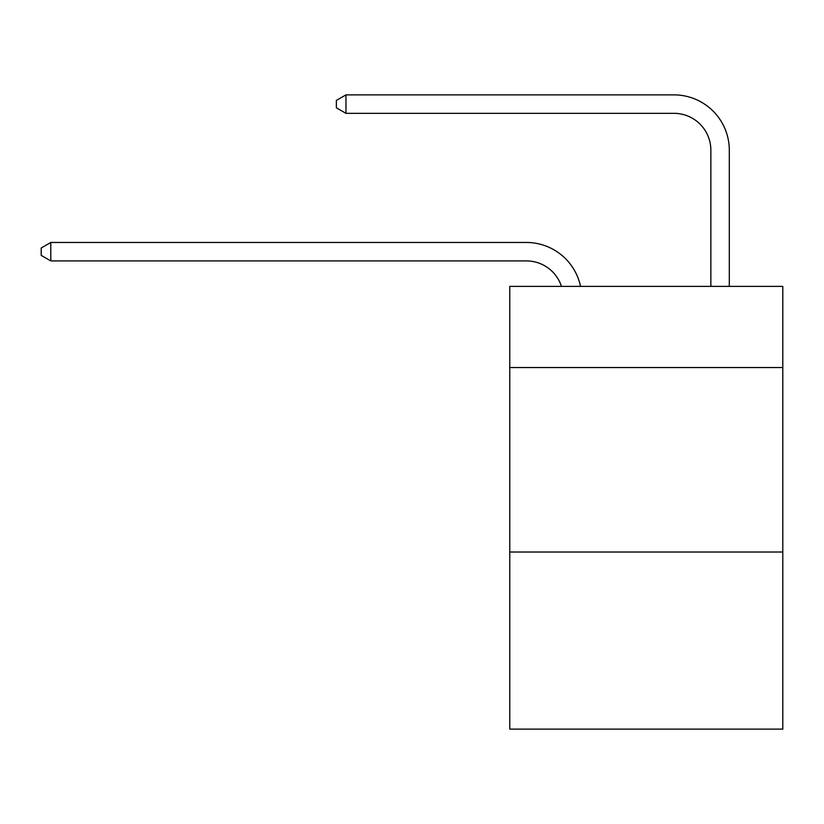 <?xml version="1.0" encoding="UTF-8"?>
<svg xmlns="http://www.w3.org/2000/svg" width="824" height="824" viewBox="0 0 824 824"><rect width="100%" height="100%" fill="white"/><g stroke="black" fill="none" stroke-linecap="round" stroke-linejoin="round"><path stroke-width="1.24" d="M782.8 367.545L782.8 286.371L509.778 286.371L509.778 367.545L782.8 367.545L782.8 729.116L509.778 729.116L509.778 367.545M782.8 552.018L509.778 552.018M526.371 260.909A36.895 36.895 -32.9 0 1 561.453 286.371A36.895 36.895 -38.7 0 0 526.371 260.909L50.789 260.909L41.2 255.378L41.2 248.003L50.789 242.462L526.371 242.462A55.342 55.342 147.1 0 1 580.529 286.371M710.855 286.371L710.855 150.226A36.895 36.895 84.2 0 0 673.96 113.331L345.956 113.331L336.367 107.8L336.367 100.415L345.956 94.884L673.96 94.884A55.342 55.342 40.7 0 1 729.302 150.226L729.302 286.371M50.789 242.462L526.371 242.462L50.789 242.462L526.371 242.462L50.789 242.462L526.371 242.462L50.789 242.462L526.371 242.462L50.789 242.462L526.371 242.462L50.789 242.462L526.371 242.462L50.789 242.462L526.371 242.462L50.789 242.462L526.371 242.462L50.789 242.462L526.371 242.462L50.789 242.462L526.371 242.462L50.789 242.462L526.371 242.462L50.789 242.462L526.371 242.462L50.789 242.462L526.371 242.462L50.789 242.462L526.371 242.462L50.789 242.462L526.371 242.462L50.789 242.462L526.371 242.462L50.789 242.462L526.371 242.462L50.789 242.462L526.371 242.462L50.789 242.462L526.371 242.462L50.789 242.462L526.371 242.462L50.789 242.462L526.371 242.462L50.789 242.462L526.371 242.462L50.789 242.462L526.371 242.462L50.789 242.462L526.371 242.462L50.789 242.462L526.371 242.462L50.789 242.462L526.371 242.462L50.789 242.462L526.371 242.462L50.789 242.462L526.371 242.462L50.789 242.462L526.371 242.462L50.789 242.462L526.371 242.462L50.789 242.462L526.371 242.462L50.789 242.462L526.371 242.462L50.789 242.462L526.371 242.462L50.789 242.462L526.371 242.462L50.789 242.462L50.789 260.909M710.855 150.226A36.895 36.895 -139.3 0 0 673.96 113.331A36.895 36.895 -139.3 0 1 710.855 150.226A36.895 36.895 -139.3 0 0 673.96 113.331A36.895 36.895 -139.3 0 1 710.855 150.226A36.895 36.895 -139.3 0 0 673.96 113.331A36.895 36.895 -139.3 0 1 710.855 150.226A36.895 36.895 -139.3 0 0 673.96 113.331A36.895 36.895 -139.3 0 1 710.855 150.226A36.895 36.895 -139.3 0 0 673.96 113.331A36.895 36.895 -139.3 0 1 710.855 150.226A36.895 36.895 -139.3 0 0 673.96 113.331A36.895 36.895 -139.3 0 1 710.855 150.226A36.895 36.895 -139.3 0 0 673.96 113.331A36.895 36.895 -139.3 0 1 710.855 150.226A36.895 36.895 -139.3 0 0 673.96 113.331A36.895 36.895 -139.3 0 1 710.855 150.226A36.895 36.895 -139.3 0 0 673.96 113.331A36.895 36.895 -139.3 0 1 710.855 150.226A36.895 36.895 -139.3 0 0 673.96 113.331A36.895 36.895 -139.3 0 1 710.855 150.226A36.895 36.895 -139.3 0 0 673.96 113.331A36.895 36.895 -139.3 0 1 710.855 150.226A36.895 36.895 -139.3 0 0 673.96 113.331A36.895 36.895 -139.3 0 1 710.855 150.226A36.895 36.895 -139.3 0 0 673.96 113.331A36.895 36.895 -139.3 0 1 710.855 150.226A36.895 36.895 -139.3 0 0 673.96 113.331A36.895 36.895 -139.3 0 1 710.855 150.226A36.895 36.895 -139.3 0 0 673.96 113.331A36.895 36.895 -139.3 0 1 710.855 150.226A36.895 36.895 -139.3 0 0 673.96 113.331A36.895 36.895 -139.3 0 1 710.855 150.226A36.895 36.895 -139.3 0 0 673.96 113.331A36.895 36.895 -139.3 0 1 710.855 150.226A36.895 36.895 -139.3 0 0 673.96 113.331A36.895 36.895 -139.3 0 1 710.855 150.226A36.895 36.895 -139.3 0 0 673.96 113.331A36.895 36.895 -139.3 0 1 710.855 150.226A36.895 36.895 -139.3 0 0 673.96 113.331A36.895 36.895 -139.3 0 1 710.855 150.226A36.895 36.895 -139.3 0 0 673.96 113.331A36.895 36.895 -139.3 0 1 710.855 150.226A36.895 36.895 -139.3 0 0 673.96 113.331A36.895 36.895 -139.3 0 1 710.855 150.226A36.895 36.895 -139.3 0 0 673.96 113.331A36.895 36.895 -139.3 0 1 710.855 150.226A36.895 36.895 -139.3 0 0 673.96 113.331A36.895 36.895 -139.3 0 1 710.855 150.226A36.895 36.895 -139.3 0 0 673.96 113.331A36.895 36.895 -139.3 0 1 710.855 150.226A36.895 36.895 -139.3 0 0 673.96 113.331A36.895 36.895 -139.3 0 1 710.855 150.226A36.895 36.895 -139.3 0 0 673.96 113.331A36.895 36.895 -139.3 0 1 710.855 150.226A36.895 36.895 -139.3 0 0 673.96 113.331A36.895 36.895 -139.3 0 1 710.855 150.226A36.895 36.895 -139.3 0 0 673.96 113.331A36.895 36.895 -139.3 0 1 710.855 150.226A36.895 36.895 -139.3 0 0 673.96 113.331A36.895 36.895 -139.3 0 1 710.855 150.226A36.895 36.895 -139.3 0 0 673.96 113.331A36.895 36.895 -139.3 0 1 710.855 150.226A36.895 36.895 -139.3 0 0 673.96 113.331A36.895 36.895 -139.3 0 1 710.855 150.226A36.895 36.895 -139.3 0 0 673.96 113.331A36.895 36.895 -139.3 0 1 710.855 150.226A36.895 36.895 -139.3 0 0 673.96 113.331A36.895 36.895 -139.3 0 1 710.855 150.226A36.895 36.895 -139.3 0 0 673.96 113.331M345.956 94.884L673.96 94.884L345.956 94.884L673.96 94.884L345.956 94.884L673.96 94.884L345.956 94.884L673.96 94.884L345.956 94.884L673.96 94.884L345.956 94.884L673.96 94.884L345.956 94.884L673.96 94.884L345.956 94.884L673.96 94.884L345.956 94.884L673.96 94.884L345.956 94.884L673.96 94.884L345.956 94.884L673.96 94.884L345.956 94.884L673.96 94.884L345.956 94.884L673.96 94.884L345.956 94.884L673.96 94.884L345.956 94.884L673.96 94.884L345.956 94.884L673.96 94.884L345.956 94.884L673.96 94.884L345.956 94.884L673.96 94.884L345.956 94.884L673.96 94.884L345.956 94.884L673.96 94.884L345.956 94.884L673.96 94.884L345.956 94.884L673.96 94.884L345.956 94.884L673.96 94.884L345.956 94.884L673.96 94.884L345.956 94.884L673.96 94.884L345.956 94.884L673.96 94.884L345.956 94.884L673.96 94.884L345.956 94.884L673.96 94.884L345.956 94.884L673.96 94.884L345.956 94.884L673.96 94.884L345.956 94.884L673.96 94.884L345.956 94.884L673.96 94.884L345.956 94.884L673.96 94.884L345.956 94.884L673.96 94.884L345.956 94.884L345.956 113.331"/></g></svg>
